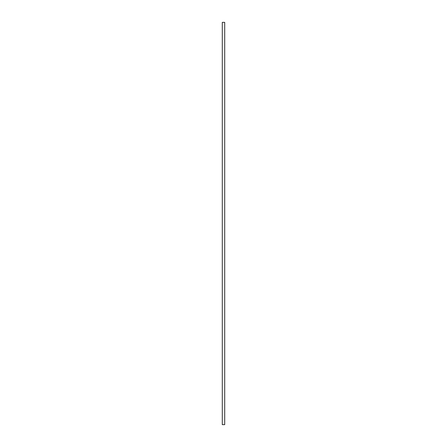 <?xml version="1.0" encoding="UTF-8"?>
<svg xmlns="http://www.w3.org/2000/svg" width="447" height="447" viewBox="0 0 447 447"><rect width="100%" height="100%" fill="white"/><g stroke="black" fill="none" stroke-linecap="round" stroke-linejoin="round"><path stroke-width="0.67" d="M224.707 22.35L222.293 22.35L222.293 424.65L224.707 424.65L224.707 22.35"/></g></svg>
